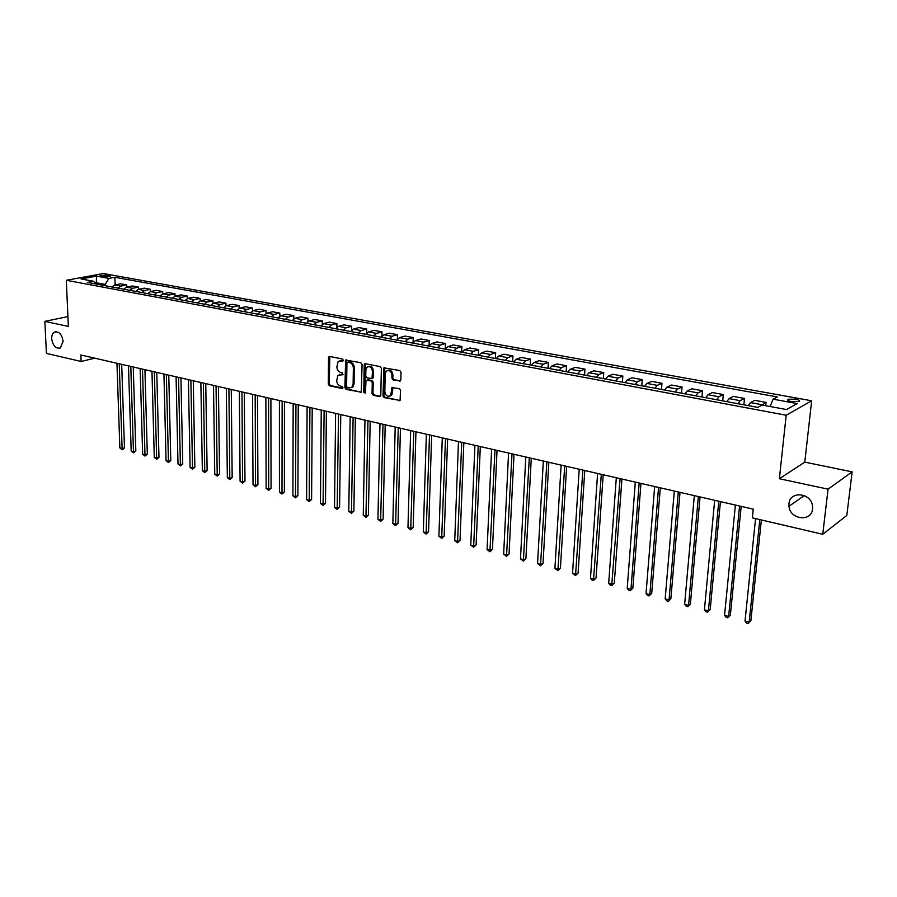 <?xml version="1.0" encoding="UTF-8"?>
<svg xmlns="http://www.w3.org/2000/svg" width="897" height="897" viewBox="0 0 897 897"><rect width="100%" height="100%" fill="white"/><g stroke="black" fill="none" stroke-linecap="round" stroke-linejoin="round"><path stroke-width="1.35" d="M343.293 360.224L342.463 359.013L329.737 356.457L328.537 357.69L328.268 384.084L329.434 385.8L342.082 388.524L342.934 387.683L342.116 386.472L340.468 386.125C338.147 385.34 336.891 383.501 336.7 380.608L337.911 375.282L342.856 374.677L342.284 372.782L340.636 372.446C338.315 371.672 337.059 369.833 336.857 366.929L338.135 361.513L342.441 361.087L343.293 360.224M788.979 503.688L788.99 506.3C789.932 519.655 811.617 522.278 812.57 508.958L812.491 505.751C810.877 492.487 789.708 490.782 788.979 503.688M51.69 338.797C52.901 345.838 55.793 348.899 60.334 347.991L63.115 341.353C61.915 334.346 59.056 331.262 54.538 332.092C52.575 333.236 51.622 335.467 51.69 338.797M795.673 399.143L787.936 399.243C786.725 400.04 787.858 400.802 791.311 401.542L799.081 401.452C800.281 400.645 799.149 399.871 795.673 399.143M399.524 381.259L400.836 380.003L401.037 372.322L399.793 370.539L383.905 367.848L382.974 395.857L384.185 397.618L400.051 400.466L400.578 390.386L399.344 388.614L391.967 387.605L390.711 395.454C387.695 397.214 385.732 395.947 384.824 391.63L385.217 373.802L386.136 371.28C389.152 369.609 391.103 370.91 391.955 375.181L391.888 378.164L393.121 379.936L400.488 380.956M779.37 478.74L828.066 489.168L822.751 534.264L846.813 515.45L852.15 471.856L804.788 462.134L811.662 400.78L786.176 415.244L779.37 478.74L804.788 462.134M67.914 316.596L44.85 321.373L68.351 326.407L66.311 280.268L786.176 415.244M44.85 321.373L46.42 353.396L81.122 361.48L94.779 358.183M822.751 534.264L752.37 517.872L753.256 509.148L80.853 354.988L81.122 361.48M362.074 364.462L360.863 362.713L345.637 360.067L344.897 387.661L346.074 389.388L361.278 392.191L362.074 364.462M365.46 363.722L380.149 366.593L381.371 368.353L380.788 395.386L379.521 396.609L373.253 395.263L372.053 393.503L372.266 382.627L371.055 380.866L366.01 380.294L365.46 392.538L365.225 393.178L363.745 392.168L364.227 364.9L365.483 363.644L364.597 363.913M101.103 276.254L110.23 276.186L107.203 275.132L100.105 275.57L101.103 276.254M811.662 400.78L103.435 273.54L66.311 280.268M96.069 284.024L93.501 281.254L87.345 282.398L757.752 407.395L762.147 405.04L786.501 409.548L797.198 403.572L773.102 399.187L777.318 396.945L114.872 277.285L108.918 278.395L105.128 284.416L105.184 285.717M93.501 281.254L81.022 278.945L96.461 276.13L108.918 278.395M828.066 489.168L852.15 471.856M96.405 284.091L96.36 282.779L95.138 283.015M105.128 284.416L96.36 282.779L96.461 276.13M115.13 284.876L114.872 277.285M126.791 287.062L126.724 284.943L120.647 283.822L114.693 284.954L111.979 286.995M138.609 289.283L138.542 287.107L132.375 285.975L126.443 287.13L123.73 289.182M150.584 291.536L150.528 289.316L144.271 288.161L138.351 289.339L135.649 291.402M162.727 293.824L162.671 291.547L156.336 290.381L150.427 291.57L147.725 293.655M175.027 296.133L174.971 293.801L168.558 292.624L162.66 293.835L159.958 295.932M187.495 298.488L187.451 296.1L180.936 294.9L175.061 296.133L172.37 298.252M200.143 300.876L200.098 298.421L193.494 297.21L187.641 298.454L184.95 300.596M212.959 303.309L212.925 300.775L206.232 299.553L200.39 300.809L197.699 302.973M225.954 305.776L225.932 303.164L219.137 301.919L213.318 303.208L210.638 305.384M239.14 308.299L239.118 305.585L232.233 304.33L226.425 305.63L223.745 307.828M252.506 310.855L252.494 308.052L245.509 306.763L239.723 308.097L237.055 310.306M266.061 313.457L266.05 310.541L258.975 309.241L253.212 310.586L250.543 312.829M279.819 316.114L279.819 313.064L272.632 311.752L266.902 313.12L264.234 315.374M293.768 318.816L293.779 315.632L286.491 314.298L280.783 315.688L278.126 317.964M307.929 321.575L307.94 318.233L300.551 316.876L294.866 318.289L292.22 320.599M322.292 324.389L322.315 320.879L314.813 319.5L309.162 320.935L306.516 323.256M336.868 327.259L336.902 323.559L329.3 322.158L323.66 323.626L321.036 325.97M351.658 330.197L351.714 326.284L343.988 324.86L338.393 326.34L335.77 328.717M366.671 333.213L366.738 329.042L358.901 327.596L353.328 329.109L350.716 331.498M381.909 336.297L381.999 331.845L374.038 330.376L368.51 331.912L365.898 334.334M397.371 339.458L397.494 334.693L389.41 333.202L383.905 334.772L381.315 337.205M413.08 342.721L413.225 337.575L405.007 336.072L399.546 337.664L396.967 340.131M429.024 346.085L429.192 340.512L420.861 338.988L415.434 340.602L412.867 343.091M445.226 349.124L445.417 343.495L436.951 341.936L431.569 343.585L429.013 346.096M461.686 352.196L461.899 346.522L453.299 344.941L447.962 346.612L445.417 349.157M478.404 355.313L478.639 349.606L469.905 347.991L464.612 349.695L462.078 352.263M495.391 358.475L495.649 352.723L486.768 351.097L481.532 352.824L479.009 355.425M512.658 361.693L512.938 355.907L503.912 354.248L498.721 356.008L496.22 358.632M530.194 364.967L530.508 359.125L521.336 357.443L516.19 359.237L513.712 361.895M548.033 368.286L548.359 362.41L539.041 360.695L533.95 362.523L531.484 365.202M566.153 371.672L566.512 365.741L557.037 364.003L552.003 365.864L549.558 368.577M584.586 375.103L584.967 369.138L575.336 367.366L570.357 369.261L567.936 371.997M603.322 378.601L603.737 372.58L593.937 370.786L589.026 372.715L586.616 375.484M622.383 382.156L622.821 376.09L612.853 374.262L608.009 376.224L605.621 379.027M641.759 385.766L642.23 379.655L632.093 377.794L627.317 379.801L624.951 382.638M661.481 389.444L661.975 383.288L651.659 381.393L646.95 383.434L644.618 386.304M681.541 393.189L682.068 386.977L671.573 385.048L666.942 387.134L664.621 390.027M701.959 396.99L702.508 390.733L691.834 388.771L687.281 390.89L684.994 393.828M722.724 400.858L723.318 394.557L712.453 392.561L707.98 394.725L705.715 397.685M743.871 404.805L744.499 398.447L733.432 396.418L729.048 398.616L726.817 401.621M765.724 405.702L766.06 402.405L754.792 400.342L750.497 402.585L748.289 405.623M126.724 284.943L120.781 286.087L118.079 288.128M138.542 287.107L132.621 288.273L129.908 290.336M150.528 289.316L144.608 290.493L141.905 292.568M162.671 291.547L156.762 292.747L154.06 294.833M174.971 293.801L169.085 295.023L166.394 297.131M187.451 296.1L181.575 297.333L178.884 299.463M200.098 298.421L194.245 299.676L191.554 301.829M212.925 300.775L207.084 302.054L204.404 304.218M225.932 303.164L220.113 304.464L217.433 306.651M239.118 305.585L233.321 306.909L230.641 309.117M252.494 308.052L246.72 309.387L244.051 311.618M266.05 310.541L260.309 311.898L257.641 314.152M279.819 313.064L274.09 314.455L271.432 316.719M293.779 315.632L288.083 317.033L285.425 319.332M307.94 318.233L302.278 319.668L299.632 321.978M322.315 320.879L316.675 322.326L314.04 324.658M336.902 323.559L331.296 325.028L328.672 327.394M351.714 326.284L346.13 327.775L343.517 330.163M366.738 329.042L361.188 330.567L358.587 332.966M381.999 331.845L376.482 333.392L373.892 335.826M397.494 334.693L392.011 336.263L389.421 338.718M413.225 337.575L407.776 339.178L405.209 341.656M429.192 340.512L423.799 342.149L421.231 344.65M445.417 343.495L440.057 345.154L437.512 347.688M461.899 346.522L456.584 348.215L454.05 350.772M478.639 349.606L473.369 351.321L470.847 353.9M495.649 352.723L490.435 354.472L487.923 357.084M512.938 355.907L507.769 357.679L505.28 360.325M530.508 359.125L525.384 360.942L522.917 363.61M548.359 362.41L543.302 364.249L540.846 366.951M566.512 365.741L561.511 367.624L559.078 370.349M584.967 369.138L580.023 371.044L577.612 373.802M603.737 372.58L598.848 374.531L596.46 377.323M622.821 376.09L617.999 378.074L615.634 380.9M642.23 379.655L637.487 381.685L635.132 384.533M661.975 383.288L657.299 385.351L654.978 388.233M682.068 386.977L677.47 389.074L675.172 392M702.508 390.733L697.989 392.875L695.724 395.824M723.318 394.557L718.878 396.743L716.636 399.726M744.499 398.447L740.148 400.679L737.928 403.695M766.06 402.405L760.611 405.859M770.086 406.509L773.102 399.187M343.159 360.762L339.828 360.717M339.604 374.464L342.99 374.509M329.827 356.468L329.233 383.781L330.399 385.497L342.811 388.177M346.545 359.832L345.838 387.358L347.027 389.085L361.3 392.157M347.789 362.175L346.926 363.038L346.601 386.405L347.431 387.616L349.18 387.997L351.994 387.123L353.115 384.095L353.362 368.084C353.171 365.146 351.893 363.296 349.55 362.534L347.778 362.175M351.209 387.728L352.947 386.82L354.068 383.793L353.115 384.095M348.742 361.883L350.503 362.242C352.846 363.005 354.124 364.855 354.315 367.792L354.068 383.793M367.86 379.7L371.997 380.563L373.208 382.313L372.995 393.189L374.195 394.949L380.474 396.295M365.516 363.655L364.687 391.854L365.348 393.009M372.479 371.28C371.661 367.12 369.788 365.808 366.839 367.333L365.864 369.923L365.752 376.168L366.963 377.917L372.02 378.478L372.479 371.28L373.421 370.977C372.883 367.355 371.223 365.886 368.432 366.548M372.961 378.175L372.02 378.478L373.298 377.233L372.356 377.536M373.421 370.977L373.298 377.233M387.807 370.394C390.655 369.71 392.359 371.201 392.897 374.879L392.83 377.861L394.052 379.633L400.454 380.956M389.971 396.082L391.641 395.14L392.471 392.74L391.541 393.065M392.92 387.257L392.471 392.74M383.905 367.848L384.847 367.546L383.905 395.543L385.127 397.304L400.017 400.511M116.958 363.274L119.85 447.906L122.104 448.534L124.47 447.794L121.7 364.35M124.47 447.794L123.136 449.419L122.194 449.711L122.104 448.534L119.245 363.79M122.194 449.711L119.85 447.906M128.473 365.909L131.186 451.045L133.462 451.673L135.817 450.922L133.238 366.996M135.817 450.922L133.541 452.862L133.462 451.673L130.794 366.447M133.541 452.862L131.186 451.045M140.145 368.589L142.657 454.218L144.966 454.857L147.321 454.095L144.922 369.676M147.321 454.095L145.034 456.046L142.488 369.127M145.034 456.046L142.657 454.218M151.963 371.291L154.284 457.436L156.627 458.087L158.971 457.313L156.773 372.401M158.971 457.313L156.672 459.286L154.351 371.84M156.672 459.286L154.284 457.436M163.949 374.038L166.057 460.699L168.434 461.361L170.778 460.576L168.771 375.148M170.778 460.576L168.468 462.549L166.36 374.598M168.468 462.549L166.057 460.699M176.081 376.83L177.998 464.007L180.398 464.668L182.73 463.872L180.936 377.94M182.73 463.872L180.409 465.868L178.537 377.39M180.409 465.868L177.998 464.007M188.392 379.644L190.086 467.348L192.519 468.021L194.851 467.225L193.27 380.765M194.851 467.225L192.519 469.232L190.87 380.216M192.519 469.232L190.086 467.348M200.861 382.503L202.341 470.746L204.808 471.43L207.129 470.611L205.761 383.624M207.129 470.611L204.785 472.641L203.372 383.086M204.785 472.641L202.341 470.746M213.508 385.407L214.753 474.177L217.253 474.872L219.574 474.042L218.431 386.529M219.574 474.042L217.22 476.083L216.054 385.99M217.22 476.083L214.753 474.177M226.324 388.345L227.345 477.664L229.879 478.37L232.177 477.529L231.269 389.477M232.177 477.529L229.823 479.581L228.914 388.939M229.823 479.581L227.345 477.664M239.32 391.327L240.093 481.196L242.672 481.913L244.971 481.061L244.298 392.46M244.971 481.061L242.605 483.135L241.943 391.922M242.605 483.135L240.093 481.196M252.506 394.344L253.032 484.784L255.634 485.501L257.921 484.638L257.495 395.487M257.921 484.638L255.555 486.723L255.163 394.949M255.555 486.723L253.032 484.784M265.86 397.405L266.14 488.405L268.786 489.145L271.062 488.26L270.883 398.56M271.062 488.26L268.685 490.367L268.562 398.021M268.685 490.367L266.14 488.405M279.416 400.511L279.438 492.094L282.118 492.834L284.383 491.937L284.461 401.677M284.383 491.937L281.994 494.068L282.151 401.138M281.994 494.068L279.438 492.094M293.162 403.661L292.915 495.828L295.64 496.579L297.894 495.671L298.241 404.827M297.894 495.671L295.494 497.813L295.943 404.3M295.494 497.813L292.915 495.828M307.11 406.868L306.583 499.607L309.342 500.369L311.595 499.45L312.212 408.034M311.595 499.45L309.185 501.614L309.925 407.507M309.185 501.614L306.583 499.607M321.261 410.108L320.453 503.441L323.245 504.226L325.488 503.284L326.385 411.286M325.488 503.284L323.066 505.46L324.12 410.759M323.066 505.46L320.453 503.441M335.613 413.394L334.514 507.343L337.35 508.128L339.582 507.175L340.759 414.582M339.582 507.175L337.149 509.373L338.517 414.066M337.149 509.373L334.514 507.343M350.178 416.735L348.787 511.29L351.658 512.086L353.878 511.133L355.358 417.924M353.878 511.133L351.433 513.342L353.126 417.408M351.433 513.342L348.787 511.29M364.967 420.132L363.263 515.304L366.178 516.111L368.375 515.136L370.169 421.321M368.375 515.136L365.931 517.356L367.949 420.816M365.931 517.356L363.263 515.304M379.969 423.563L377.94 519.363L380.911 520.182L383.097 519.195L385.194 424.763M383.097 519.195L380.631 521.437L382.997 424.259M380.631 521.437L377.94 519.363M395.196 427.062L392.841 523.489L395.857 524.319L398.021 523.321L400.454 428.261M398.021 523.321L395.555 525.586L398.268 427.768M395.555 525.586L392.841 523.489M410.658 430.605L407.967 527.683L411.017 528.524L413.181 527.503L415.939 431.816M413.181 527.503L410.703 529.791L413.775 431.322M410.703 529.791L407.967 527.683M426.355 434.204L423.317 531.932L426.423 532.784L428.564 531.753L431.659 435.415M428.564 531.753L426.075 534.051L429.517 434.922M426.075 534.051L423.317 531.932M442.288 437.859L438.902 536.249L442.042 537.112L444.172 536.058L447.625 439.082M444.172 536.058L441.672 538.379L445.506 438.588M441.672 538.379L438.902 536.249M458.479 441.571L454.723 540.622L457.918 541.508L460.026 540.431L463.839 442.793M460.026 540.431L457.515 542.775L461.742 442.311M457.515 542.775L454.723 540.622M474.917 445.338L470.779 545.073L474.02 545.97L476.116 544.883L480.31 446.571M476.116 544.883L473.605 547.237L478.236 446.101M473.605 547.237L470.779 545.073M491.612 449.162L487.093 549.581L490.379 550.5L492.453 549.39L497.028 450.406M492.453 549.39L489.93 551.778L494.987 449.935M489.93 551.778L487.093 549.581M508.577 453.052L503.654 554.167L506.996 555.097L509.048 553.976L514.026 454.297M509.048 553.976L506.513 556.375L512.008 453.837M506.513 556.375L503.654 554.167M525.81 456.999L520.473 558.831L523.87 559.773L525.9 558.629L531.282 458.255M525.9 558.629L523.355 561.051L529.297 457.795M523.355 561.051L520.473 558.831M543.324 461.013L537.561 563.563L541.014 564.516L543.021 563.35L548.829 462.28M543.021 563.35L540.476 565.805L546.867 461.832M540.476 565.805L537.561 563.563M561.13 465.095L554.918 568.362L558.427 569.337L560.423 568.149L566.657 466.362M560.423 568.149L557.856 570.627L564.718 465.924M557.856 570.627L554.918 568.362M579.215 469.243L572.555 573.25L576.121 574.237L578.094 573.037L584.777 470.521M578.094 573.037L575.515 575.526L582.871 470.084M575.515 575.526L572.555 573.25M597.604 473.459L590.484 578.217L594.106 579.215L596.045 577.993L603.199 474.737M596.045 577.993L593.466 580.505L601.315 474.311M593.466 580.505L592.02 580.112L590.484 578.217M616.306 477.753L608.693 583.252L612.371 584.272L614.299 583.028L621.924 479.032M614.299 583.028L611.709 585.573L620.085 478.617M611.709 585.573L610.24 585.169L608.693 583.252M635.311 482.104L627.216 588.387L630.95 589.419L632.845 588.152L640.963 483.405M632.845 588.152L630.243 590.719L630.95 589.419L639.157 482.99M630.243 590.719L628.752 590.304L627.216 588.387M654.653 486.544L646.031 593.59L649.832 594.644L651.704 593.354L660.327 487.845M651.704 593.354L649.092 595.944L649.832 594.644L658.555 487.43M649.092 595.944L647.578 595.53L646.031 593.59M674.309 491.051L665.17 598.893L669.039 599.97L670.878 598.647L680.016 492.352M670.878 598.647L668.254 601.27L669.039 599.97L678.289 491.96M668.254 601.27L666.706 600.844L665.17 598.893M694.323 495.637L684.635 604.286L688.56 605.374L690.376 604.029L700.052 496.949M690.376 604.029L687.741 606.675L688.56 605.374L698.359 496.557M687.741 606.675L686.171 606.237L684.635 604.286M714.674 500.302L704.425 609.758L708.417 610.868L710.2 609.512L720.437 501.625M710.2 609.512L707.565 612.18L708.417 610.868L718.789 501.244M707.565 612.18L705.961 611.732L704.425 609.758M735.383 505.045L724.552 615.331L728.622 616.463L730.36 615.073L741.18 506.379M730.36 615.073L727.714 617.775L728.622 616.463L739.565 506.009M727.714 617.775L726.088 617.315L724.552 615.331M755.566 518.612L745.026 621.004L749.163 622.148L750.879 620.735L761.374 519.968M750.879 620.735L748.221 623.46L749.163 622.148L759.815 519.61M748.221 623.46L746.573 623L745.026 621.004M120.781 286.087L114.693 284.954M132.621 288.273L126.443 287.13M144.608 290.493L138.351 289.339M156.762 292.747L150.427 291.57M169.085 295.023L162.66 293.835M181.575 297.333L175.061 296.133M194.245 299.676L187.641 298.454M207.084 302.054L200.39 300.809M220.113 304.464L213.318 303.208M233.321 306.909L226.425 305.63M246.72 309.387L239.723 308.097M260.309 311.898L253.212 310.586M274.09 314.455L266.902 313.12M288.083 317.033L280.783 315.688M302.278 319.668L294.866 318.289M316.675 322.326L309.162 320.935M331.296 325.028L323.66 323.626M346.13 327.775L338.393 326.34M361.188 330.567L353.328 329.109M376.482 333.392L368.51 331.912M392.011 336.263L383.905 334.772M407.776 339.178L399.546 337.664M423.799 342.149L415.434 340.602M440.057 345.154L431.569 343.585M456.584 348.215L447.962 346.612M473.369 351.321L464.612 349.695M490.435 354.472L481.532 352.824M507.769 357.679L498.721 356.008M525.384 360.942L516.19 359.237M543.302 364.249L533.95 362.523M561.511 367.624L552.003 365.864M580.023 371.044L570.357 369.261M598.848 374.531L589.026 372.715M617.999 378.074L608.009 376.224M637.487 381.685L627.317 379.801M657.299 385.351L646.95 383.434M677.47 389.074L666.942 387.134M697.989 392.875L687.281 390.89M718.878 396.743L707.98 394.725M740.148 400.679L729.048 398.616M761.8 404.682L750.497 402.585M107.259 276.781L107.203 275.132M109.255 276.534L109.221 275.502M341.746 360.471L340.782 360.762M342.867 374.666L342.262 374.845M341.566 374.206L340.613 374.509M342.71 388.323L342.082 388.524M330.399 385.497L329.434 385.8M329.233 383.781L328.268 384.084M329.502 357.41L328.537 357.69M343.035 360.919L342.441 361.087M361.289 392.168L360.37 392.471M347.027 389.085L346.074 389.388M345.838 387.358L344.897 387.661M346.208 360.785L345.255 361.065M354.315 367.792L353.362 368.084M350.503 362.242L349.55 362.534M380.451 396.295L379.521 396.609M374.195 394.949L373.253 395.263M372.995 393.189L372.053 393.503M373.208 382.313L372.266 382.627M371.997 380.563L371.055 380.866M364.687 391.854L363.745 392.168M365.169 364.608L364.227 364.9M394.052 379.633L393.121 379.936M392.83 377.861L391.888 378.164M392.897 374.879L391.955 375.181M392.583 388.199L391.653 388.502M399.961 400.499L399.042 400.824M385.127 397.304L384.185 397.618M383.905 395.543L382.974 395.857M384.499 368.499L383.557 368.802M804.284 495.559L788.99 506.3M787.813 400.387L787.936 399.243M56.287 331.711L54.538 332.092M329.715 356.457L328.941 356.681M346.466 359.82L345.637 360.067M352.947 386.82L351.994 387.123M391.641 395.14L390.711 395.454M392.897 387.291L391.967 387.605"/></g></svg>
